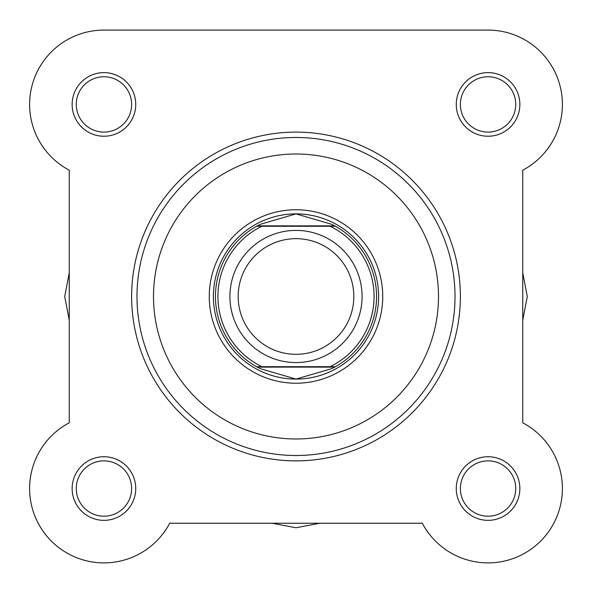 <?xml version="1.0" encoding="UTF-8"?>
<svg xmlns="http://www.w3.org/2000/svg" width="592" height="592" viewBox="0 0 592 592"><rect width="100%" height="100%" fill="white"/><g stroke="black" fill="none" stroke-linecap="round" stroke-linejoin="round"><path stroke-width="0.89" d="M178.518 30.088L103.948 30.088A74.348 74.348 0 0 0 69.249 170.185L69.249 272.771L64.706 296.488L69.249 320.205L69.249 422.792A74.348 74.348 0 0 0 51.378 541.11A74.348 74.348 0 0 0 169.697 523.239L272.283 523.239L296 527.775L319.717 523.239L422.303 523.239A74.348 74.348 0 0 0 540.622 541.11A74.348 74.348 0 0 0 522.751 422.792L522.751 320.205L527.294 296.488L522.751 272.771L522.751 170.185A74.348 74.348 0 0 0 488.052 30.088L281.318 30.088M455.011 296.488A159.011 159.011 0 0 1 296 455.5A159.011 159.011 0 0 1 136.989 296.488A159.011 159.011 0 0 1 296 137.47A159.011 159.011 0 0 1 455.011 296.488A159.011 159.011 0 0 0 296 137.47A159.011 159.011 0 0 0 136.989 296.488M460.384 296.488A164.384 164.384 0 0 1 296 460.872A164.384 164.384 0 0 1 131.616 296.488A164.384 164.384 0 0 1 296 132.105A164.384 164.384 0 0 1 460.384 296.488A164.384 164.384 0 0 0 296 132.105A164.384 164.384 0 0 0 131.616 296.488M456.254 104.429A31.805 31.805 0 0 1 488.052 72.624A31.805 31.805 0 0 1 519.857 104.429A31.805 31.805 0 0 1 488.052 136.234A31.805 31.805 0 0 1 456.254 104.429M515.728 104.429A27.676 27.676 0 0 0 488.052 76.76A27.676 27.676 0 0 0 460.384 104.429A27.676 27.676 0 0 0 488.052 132.105A27.676 27.676 0 0 0 515.728 104.429M456.254 488.541A31.805 31.805 0 0 1 488.052 456.735A31.805 31.805 0 0 1 519.857 488.541A31.805 31.805 0 0 1 488.052 520.346A31.805 31.805 0 0 1 456.254 488.541M515.728 488.541A27.676 27.676 0 0 0 488.052 460.872A27.676 27.676 0 0 0 460.384 488.541A27.676 27.676 0 0 0 488.052 516.217A27.676 27.676 0 0 0 515.728 488.541M72.143 488.541A31.805 31.805 0 0 1 103.948 456.735A31.805 31.805 0 0 1 135.746 488.541A31.805 31.805 0 0 1 103.948 520.346A31.805 31.805 0 0 1 72.143 488.541M131.616 488.541A27.676 27.676 0 0 0 103.948 460.872A27.676 27.676 0 0 0 76.272 488.541A27.676 27.676 0 0 0 103.948 516.217A27.676 27.676 0 0 0 131.616 488.541M72.143 104.429A31.805 31.805 0 0 1 103.948 72.624A31.805 31.805 0 0 1 135.746 104.429A31.805 31.805 0 0 1 103.948 136.234A31.805 31.805 0 0 1 72.143 104.429M131.616 104.429A27.676 27.676 0 0 0 103.948 76.76A27.676 27.676 0 0 0 76.272 104.429A27.676 27.676 0 0 0 103.948 132.105A27.676 27.676 0 0 0 131.616 104.429M209.265 296.488A86.735 86.735 0 0 1 296 209.753A86.735 86.735 0 0 1 382.735 296.488A86.735 86.735 0 0 1 296 383.224A86.735 86.735 0 0 1 209.265 296.488M488.052 30.088L103.948 30.088A74.348 74.348 0 0 0 69.249 170.185L69.249 422.792A74.348 74.348 0 0 0 86.077 560.705A74.348 74.348 0 0 0 169.697 523.239L422.303 523.239M522.751 422.792L522.751 170.185M296 230.399A66.082 66.082 0 0 1 362.082 296.488A66.082 66.082 0 0 1 296 362.57A66.082 66.082 0 0 1 229.918 296.488A66.082 66.082 0 0 1 296 230.399M296 354.312A57.824 57.824 0 0 0 353.824 296.488A57.824 57.824 0 0 0 296 238.665A57.824 57.824 0 0 0 238.176 296.488A57.824 57.824 0 0 0 296 354.312M257.291 367.114L256.543 366.7L261.886 366.7L256.543 366.7A80.542 80.542 0 0 1 256.543 226.27L260.236 224.324L296 213.882A82.606 82.606 0 0 0 213.394 296.488A82.606 82.606 0 0 0 296 379.087A82.606 82.606 0 0 0 378.606 296.488A82.606 82.606 0 0 0 296 213.882L331.764 224.324L335.457 226.27A80.542 80.542 0 0 1 335.457 366.7L330.114 366.7L335.457 366.7L334.709 367.114L257.291 367.114L260.236 368.646L296 379.087L331.764 368.646L334.709 367.114M256.543 366.7A80.542 80.542 0 0 1 256.543 226.27L261.886 226.27A78.063 78.063 0 0 0 261.886 366.7L330.114 366.7A78.063 78.063 0 0 0 330.114 226.27L335.457 226.27A80.542 80.542 0 0 1 335.457 366.7M256.543 226.27L335.457 226.27M257.291 225.855L334.709 225.855M331.764 368.646A80.542 80.542 0 0 0 332.978 368.039M332.978 224.938A80.542 80.542 0 0 0 331.764 224.324M260.236 224.324A80.542 80.542 0 0 0 259.022 224.938M259.022 368.039A80.542 80.542 0 0 0 260.236 368.646M153.506 296.488A142.494 142.494 0 0 0 296 438.975A142.494 142.494 0 0 0 438.494 296.488A142.494 142.494 0 0 0 296 153.994A142.494 142.494 0 0 0 153.506 296.488"/></g></svg>
